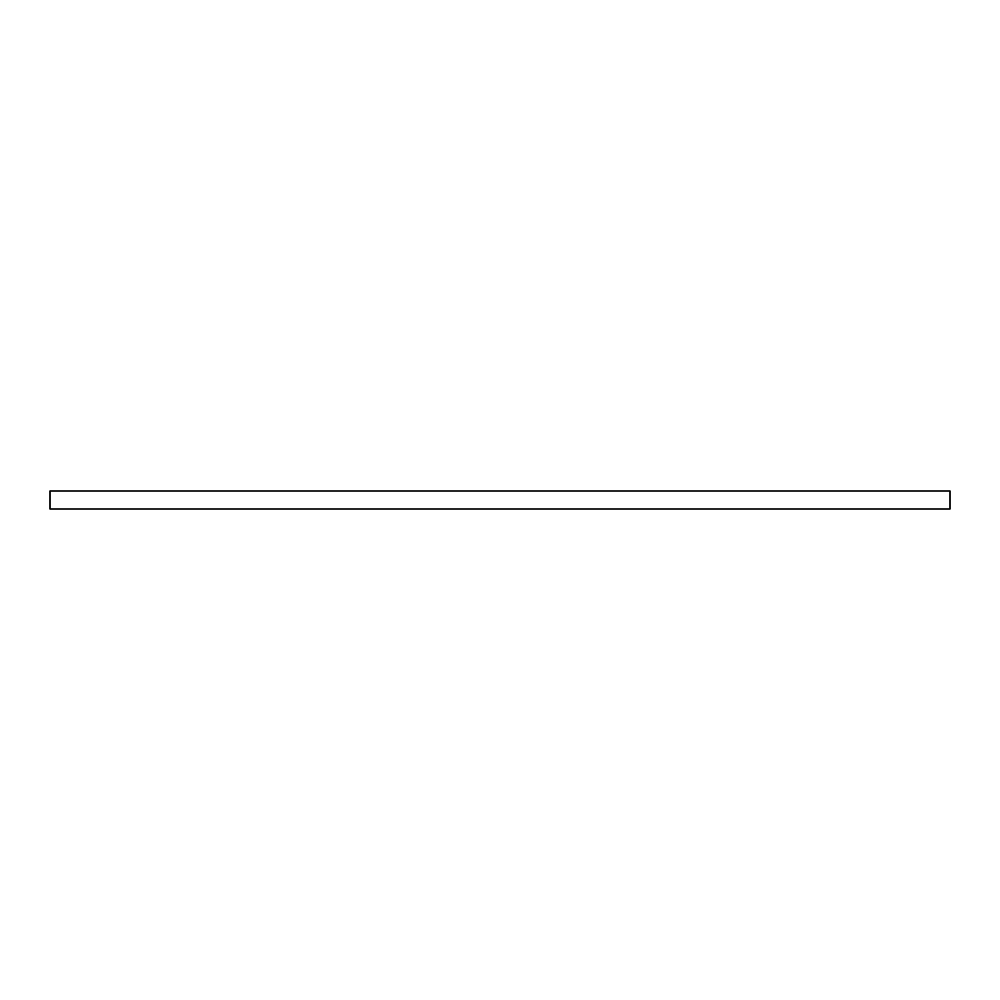 <?xml version="1.0" encoding="UTF-8"?>
<svg xmlns="http://www.w3.org/2000/svg" width="1000" height="1000" viewBox="0 0 1000 1000"><rect width="100%" height="100%" fill="white"/><g stroke="black" fill="none" stroke-linecap="round" stroke-linejoin="round"><path stroke-width="0.75" stroke-dasharray="5 3.75" d="M50 509L50 491L50 509L950 509L950 491L50 491L950 491L950 509L50 509"/><path stroke-width="1.5" d="M50 491L50 509L50 491L950 491L950 509L950 491L50 491M950 509L50 509L950 509"/></g></svg>
